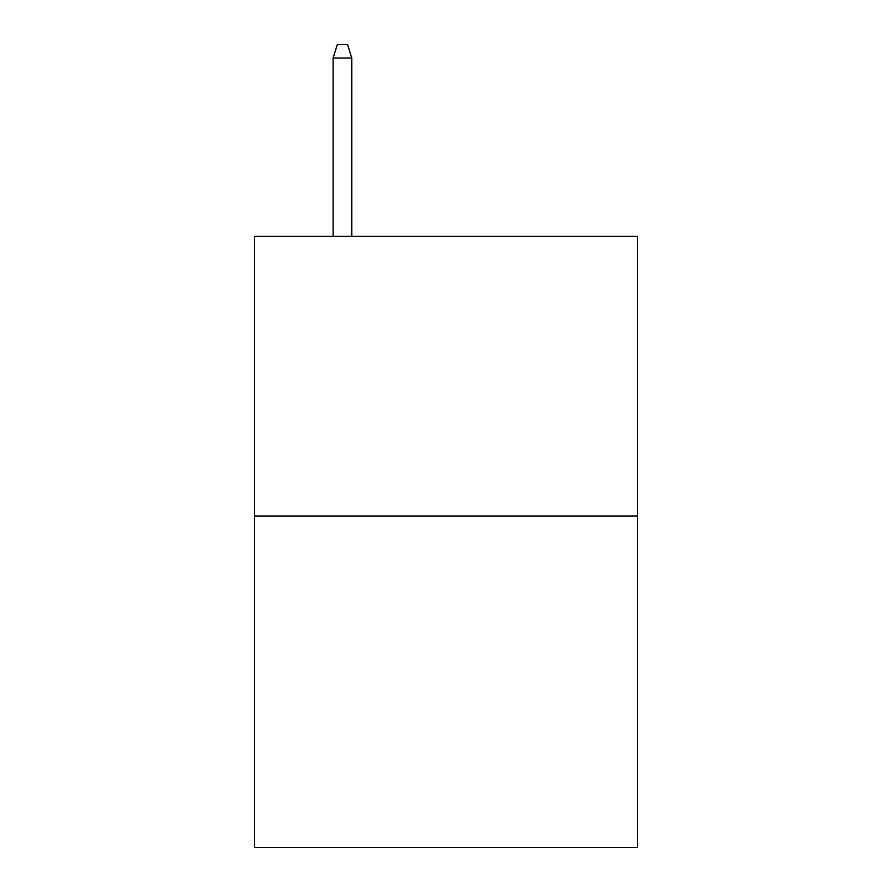 <?xml version="1.0" encoding="UTF-8"?>
<svg xmlns="http://www.w3.org/2000/svg" width="892" height="892" viewBox="0 0 892 892"><rect width="100%" height="100%" fill="white"/><g stroke="black" fill="none" stroke-linecap="round" stroke-linejoin="round"><path stroke-width="1.34" d="M637.59 516.011L637.59 236.391L254.41 236.391L254.41 847.4L637.59 847.4L637.59 516.011L254.41 516.011M351.76 236.391L351.76 58.058L333.117 58.058L333.117 236.391M333.117 58.058L337.265 44.6L347.612 44.6L351.76 58.058"/></g></svg>
